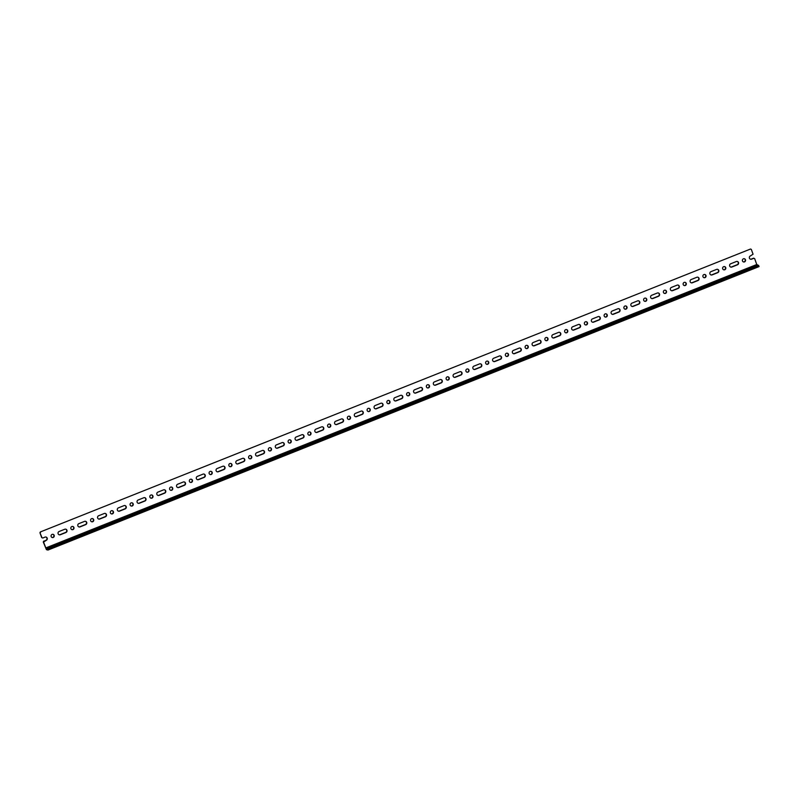 <?xml version="1.0" encoding="UTF-8"?>
<svg xmlns="http://www.w3.org/2000/svg" width="799" height="799" viewBox="0 0 799 799"><rect width="100%" height="100%" fill="white"/><g stroke="black" fill="none" stroke-linecap="round" stroke-linejoin="round"><path stroke-width="1.2" d="M750.451 259.186A1.748 1.688 103.9 0 0 751.31 259.076L753.567 258.177L754.646 258.606L756.763 264.509L758.651 265.488L47.59 548.953L46.052 548.573L757.122 265.098M753.866 258.257L751.609 259.156A1.748 1.688 -76.1 0 1 749.332 257.648A1.748 1.688 -76.1 0 1 750.441 255.9L753.048 254.202L751.32 249.378L750.541 249.018L40.31 531.964L39.95 532.773L41.688 537.597L42.766 538.027L45.024 537.118A1.748 1.688 -76.1 0 1 47.291 538.626A1.748 1.688 -76.1 0 1 46.192 540.374L43.625 541.203L43.276 542.002L46.452 549.672L47.99 550.052L47.59 548.953M47.99 550.052L759.05 266.586L758.651 265.488M730.705 267.056A1.748 1.688 103.9 0 0 731.554 266.956L737.197 264.709A1.748 1.688 103.9 0 0 737.187 261.423M737.507 264.779L731.854 267.026A1.748 1.688 -76.1 0 1 729.587 265.518A1.748 1.688 -76.1 0 1 730.686 263.78L736.328 261.523A1.748 1.688 -76.1 0 1 738.606 263.031A1.748 1.688 -76.1 0 1 737.507 264.779L737.197 264.709M710.95 274.926A1.748 1.688 103.9 0 0 711.809 274.826L717.452 272.579A1.748 1.688 103.9 0 0 717.432 269.303M717.752 272.649L712.109 274.906A1.748 1.688 -76.1 0 1 709.832 273.398A1.748 1.688 -76.1 0 1 710.94 271.65L716.583 269.403A1.748 1.688 -76.1 0 1 718.85 270.911A1.748 1.688 -76.1 0 1 717.752 272.649L717.452 272.579M691.195 282.806A1.748 1.688 103.9 0 0 692.054 282.706L697.697 280.449A1.748 1.688 103.9 0 0 697.677 277.173M697.996 280.529L692.353 282.776A1.748 1.688 -76.1 0 1 690.076 281.268A1.748 1.688 -76.1 0 1 691.185 279.52L696.828 277.273A1.748 1.688 -76.1 0 1 699.105 278.781A1.748 1.688 -76.1 0 1 697.996 280.529L697.697 280.449M671.45 290.676A1.748 1.688 103.9 0 0 672.299 290.576L677.942 288.329A1.748 1.688 103.9 0 0 677.932 285.043M678.251 288.399L672.608 290.656A1.748 1.688 -76.1 0 1 670.331 289.148A1.748 1.688 -76.1 0 1 671.43 287.4L677.073 285.153A1.748 1.688 -76.1 0 1 679.35 286.661A1.748 1.688 -76.1 0 1 678.251 288.399L677.942 288.329M651.694 298.556A1.748 1.688 103.9 0 0 652.553 298.446L658.196 296.199A1.748 1.688 103.9 0 0 658.176 292.923M658.496 296.279L652.853 298.526A1.748 1.688 -76.1 0 1 650.576 297.018A1.748 1.688 -76.1 0 1 651.684 295.27L657.327 293.023A1.748 1.688 -76.1 0 1 659.594 294.531A1.748 1.688 -76.1 0 1 658.496 296.279L658.196 296.199M631.939 306.426A1.748 1.688 103.9 0 0 632.798 306.327L638.441 304.079A1.748 1.688 103.9 0 0 638.421 300.794M638.741 304.149L633.098 306.397A1.748 1.688 -76.1 0 1 630.83 304.888A1.748 1.688 -76.1 0 1 631.929 303.151L637.572 300.893A1.748 1.688 -76.1 0 1 639.849 302.402A1.748 1.688 -76.1 0 1 638.741 304.149L638.441 304.079M612.194 314.297A1.748 1.688 103.9 0 0 613.043 314.197L618.686 311.95A1.748 1.688 103.9 0 0 618.676 308.674M618.995 312.029L613.352 314.277A1.748 1.688 -76.1 0 1 611.075 312.769A1.748 1.688 -76.1 0 1 612.174 311.021L617.817 308.774A1.748 1.688 -76.1 0 1 620.094 310.282A1.748 1.688 -76.1 0 1 618.995 312.029L618.686 311.95M592.439 322.177A1.748 1.688 103.9 0 0 593.297 322.077L598.94 319.82A1.748 1.688 103.9 0 0 598.92 316.544M599.24 319.9L593.597 322.147A1.748 1.688 -76.1 0 1 591.32 320.639A1.748 1.688 -76.1 0 1 592.429 318.891L598.071 316.644A1.748 1.688 -76.1 0 1 600.339 318.152A1.748 1.688 -76.1 0 1 599.24 319.9L598.94 319.82M572.683 330.047A1.748 1.688 103.9 0 0 573.542 329.947L579.185 327.7A1.748 1.688 103.9 0 0 579.175 324.414M579.485 327.77L573.842 330.027A1.748 1.688 -76.1 0 1 571.575 328.519A1.748 1.688 -76.1 0 1 572.673 326.771L578.316 324.524A1.748 1.688 -76.1 0 1 580.593 326.032A1.748 1.688 -76.1 0 1 579.485 327.77L579.185 327.7M552.938 337.927A1.748 1.688 103.9 0 0 553.787 337.817L559.43 335.57A1.748 1.688 103.9 0 0 559.42 332.294M559.739 335.65L554.097 337.897A1.748 1.688 -76.1 0 1 551.819 336.389A1.748 1.688 -76.1 0 1 552.918 334.641L558.561 332.394A1.748 1.688 -76.1 0 1 560.838 333.902A1.748 1.688 -76.1 0 1 559.739 335.65L559.43 335.57M533.183 345.797A1.748 1.688 103.9 0 0 534.042 345.697L539.685 343.45A1.748 1.688 103.9 0 0 539.665 340.164M539.984 343.52L534.341 345.767A1.748 1.688 -76.1 0 1 532.064 344.259A1.748 1.688 -76.1 0 1 533.173 342.521L538.816 340.264A1.748 1.688 -76.1 0 1 541.083 341.772A1.748 1.688 -76.1 0 1 539.984 343.52L539.685 343.45M513.437 353.667A1.748 1.688 103.9 0 0 514.286 353.567L519.929 351.32A1.748 1.688 103.9 0 0 519.919 348.044M520.229 351.4L514.586 353.647A1.748 1.688 -76.1 0 1 512.319 352.139A1.748 1.688 -76.1 0 1 513.417 350.391L519.06 348.144A1.748 1.688 -76.1 0 1 521.338 349.652A1.748 1.688 -76.1 0 1 520.229 351.4L519.929 351.32M493.682 361.548A1.748 1.688 103.9 0 0 494.531 361.448L500.174 359.19A1.748 1.688 103.9 0 0 500.164 355.915M500.484 359.27L494.841 361.518A1.748 1.688 -76.1 0 1 492.564 360.009A1.748 1.688 -76.1 0 1 493.662 358.262L499.305 356.014A1.748 1.688 -76.1 0 1 501.582 357.523A1.748 1.688 -76.1 0 1 500.484 359.27L500.174 359.19M473.927 369.418A1.748 1.688 103.9 0 0 474.786 369.318L480.429 367.071A1.748 1.688 103.9 0 0 480.409 363.785M480.728 367.141L475.085 369.398A1.748 1.688 -76.1 0 1 472.808 367.89A1.748 1.688 -76.1 0 1 473.917 366.142L479.56 363.895A1.748 1.688 -76.1 0 1 481.827 365.403A1.748 1.688 -76.1 0 1 480.728 367.141L480.429 367.071M454.182 377.298A1.748 1.688 103.9 0 0 455.031 377.188L460.673 374.941A1.748 1.688 103.9 0 0 460.663 371.665M460.973 375.021L455.33 377.268A1.748 1.688 -76.1 0 1 453.063 375.76A1.748 1.688 -76.1 0 1 454.162 374.012L459.805 371.765A1.748 1.688 -76.1 0 1 462.082 373.273A1.748 1.688 -76.1 0 1 460.973 375.021L460.673 374.941M434.426 385.168A1.748 1.688 103.9 0 0 435.275 385.068L440.918 382.821A1.748 1.688 103.9 0 0 440.908 379.535M441.228 382.891L435.585 385.138A1.748 1.688 -76.1 0 1 433.308 383.63A1.748 1.688 -76.1 0 1 434.406 381.892L440.059 379.635A1.748 1.688 -76.1 0 1 442.326 381.143A1.748 1.688 -76.1 0 1 441.228 382.891L440.918 382.821M414.671 393.038A1.748 1.688 103.9 0 0 415.53 392.938L421.173 390.691A1.748 1.688 103.9 0 0 421.153 387.415M421.473 390.771L415.83 393.018A1.748 1.688 -76.1 0 1 413.552 391.51A1.748 1.688 -76.1 0 1 414.661 389.762L420.304 387.515A1.748 1.688 -76.1 0 1 422.581 389.023A1.748 1.688 -76.1 0 1 421.473 390.771L421.173 390.691M394.926 400.918A1.748 1.688 103.9 0 0 395.775 400.818L401.418 398.561A1.748 1.688 103.9 0 0 401.408 395.285M401.717 398.641L396.074 400.888A1.748 1.688 -76.1 0 1 393.807 399.38A1.748 1.688 -76.1 0 1 394.906 397.632L400.549 395.385A1.748 1.688 -76.1 0 1 402.826 396.893A1.748 1.688 -76.1 0 1 401.717 398.641L401.418 398.561M375.17 408.788A1.748 1.688 103.9 0 0 376.019 408.688L381.672 406.441A1.748 1.688 103.9 0 0 381.652 403.155M381.972 406.511L376.329 408.768A1.748 1.688 -76.1 0 1 374.052 407.26A1.748 1.688 -76.1 0 1 375.16 405.512L380.803 403.265A1.748 1.688 -76.1 0 1 383.071 404.773A1.748 1.688 -76.1 0 1 381.972 406.511L381.672 406.441M355.415 416.669A1.748 1.688 103.9 0 0 356.274 416.559L361.917 414.311A1.748 1.688 103.9 0 0 361.897 411.036M362.217 414.391L356.574 416.639A1.748 1.688 -76.1 0 1 354.297 415.13A1.748 1.688 -76.1 0 1 355.405 413.383L361.048 411.135A1.748 1.688 -76.1 0 1 363.325 412.644A1.748 1.688 -76.1 0 1 362.217 414.391L361.917 414.311M335.67 424.539A1.748 1.688 103.9 0 0 336.519 424.439L342.162 422.192A1.748 1.688 103.9 0 0 342.152 418.906M342.471 422.262L336.828 424.509A1.748 1.688 -76.1 0 1 334.551 423.001A1.748 1.688 -76.1 0 1 335.65 421.263L341.293 419.006A1.748 1.688 -76.1 0 1 343.57 420.514A1.748 1.688 -76.1 0 1 342.471 422.262L342.162 422.192M315.915 432.409A1.748 1.688 103.9 0 0 316.774 432.309L322.416 430.062A1.748 1.688 103.9 0 0 322.397 426.786M322.716 430.142L317.073 432.389A1.748 1.688 -76.1 0 1 314.796 430.881A1.748 1.688 -76.1 0 1 315.905 429.133L321.548 426.886A1.748 1.688 -76.1 0 1 323.815 428.394A1.748 1.688 -76.1 0 1 322.716 430.142L322.416 430.062M296.159 440.289A1.748 1.688 103.9 0 0 297.018 440.189L302.661 437.932A1.748 1.688 103.9 0 0 302.641 434.656M302.961 438.012L297.318 440.259A1.748 1.688 -76.1 0 1 295.051 438.751A1.748 1.688 -76.1 0 1 296.149 437.003L301.792 434.756A1.748 1.688 -76.1 0 1 304.069 436.264A1.748 1.688 -76.1 0 1 302.961 438.012L302.661 437.932M276.414 448.159A1.748 1.688 103.9 0 0 277.263 448.059L282.906 445.812A1.748 1.688 103.9 0 0 282.896 442.536M283.216 445.882L277.573 448.139A1.748 1.688 -76.1 0 1 275.295 446.631A1.748 1.688 -76.1 0 1 276.394 444.883L282.037 442.636A1.748 1.688 -76.1 0 1 284.314 444.144A1.748 1.688 -76.1 0 1 283.216 445.882L282.906 445.812M256.659 456.039A1.748 1.688 103.9 0 0 257.518 455.939L263.161 453.682A1.748 1.688 103.9 0 0 263.141 450.406M263.46 453.762L257.817 456.009A1.748 1.688 -76.1 0 1 255.54 454.501A1.748 1.688 -76.1 0 1 256.649 452.753L262.292 450.506A1.748 1.688 -76.1 0 1 264.559 452.014A1.748 1.688 -76.1 0 1 263.46 453.762L263.161 453.682M236.904 463.909A1.748 1.688 103.9 0 0 237.762 463.81L243.405 461.562A1.748 1.688 103.9 0 0 243.395 458.276M243.705 461.632L238.062 463.879A1.748 1.688 -76.1 0 1 235.795 462.371A1.748 1.688 -76.1 0 1 236.894 460.633L242.536 458.376A1.748 1.688 -76.1 0 1 244.814 459.884A1.748 1.688 -76.1 0 1 243.705 461.632L243.405 461.562M217.158 471.78A1.748 1.688 103.9 0 0 218.007 471.68L223.65 469.432A1.748 1.688 103.9 0 0 223.64 466.157M223.96 469.512L218.317 471.76A1.748 1.688 -76.1 0 1 216.04 470.251A1.748 1.688 -76.1 0 1 217.138 468.504L222.781 466.256A1.748 1.688 -76.1 0 1 225.058 467.765A1.748 1.688 -76.1 0 1 223.96 469.512L223.65 469.432M197.403 479.66A1.748 1.688 103.9 0 0 198.262 479.56L203.905 477.303A1.748 1.688 103.9 0 0 203.885 474.027M204.204 477.383L198.561 479.63A1.748 1.688 -76.1 0 1 196.284 478.122A1.748 1.688 -76.1 0 1 197.393 476.374L203.036 474.127A1.748 1.688 -76.1 0 1 205.303 475.635A1.748 1.688 -76.1 0 1 204.204 477.383L203.905 477.303M177.658 487.53A1.748 1.688 103.9 0 0 178.507 487.43L184.15 485.183A1.748 1.688 103.9 0 0 184.14 481.907M184.449 485.253L178.806 487.51A1.748 1.688 -76.1 0 1 176.539 486.002A1.748 1.688 -76.1 0 1 177.638 484.254L183.281 482.007A1.748 1.688 -76.1 0 1 185.558 483.515A1.748 1.688 -76.1 0 1 184.449 485.253L184.15 485.183M157.902 495.41A1.748 1.688 103.9 0 0 158.751 495.31L164.394 493.053A1.748 1.688 103.9 0 0 164.384 489.777M164.704 493.133L159.061 495.38A1.748 1.688 -76.1 0 1 156.784 493.872A1.748 1.688 -76.1 0 1 157.882 492.124L163.525 489.877A1.748 1.688 -76.1 0 1 165.802 491.385A1.748 1.688 -76.1 0 1 164.704 493.133L164.394 493.053M138.147 503.28A1.748 1.688 103.9 0 0 139.006 503.18L144.649 500.933A1.748 1.688 103.9 0 0 144.629 497.647M144.949 501.003L139.306 503.25A1.748 1.688 -76.1 0 1 137.028 501.742A1.748 1.688 -76.1 0 1 138.137 500.004L143.78 497.747A1.748 1.688 -76.1 0 1 146.047 499.255A1.748 1.688 -76.1 0 1 144.949 501.003L144.649 500.933M118.402 511.15A1.748 1.688 103.9 0 0 119.251 511.05L124.894 508.803A1.748 1.688 103.9 0 0 124.884 505.527M125.193 508.883L119.55 511.13A1.748 1.688 -76.1 0 1 117.283 509.622A1.748 1.688 -76.1 0 1 118.382 507.874L124.025 505.627A1.748 1.688 -76.1 0 1 126.302 507.135A1.748 1.688 -76.1 0 1 125.193 508.883L124.894 508.803M98.647 519.03A1.748 1.688 103.9 0 0 99.495 518.931L105.138 516.673A1.748 1.688 103.9 0 0 105.128 513.397M105.448 516.753L99.805 519A1.748 1.688 -76.1 0 1 97.528 517.492A1.748 1.688 -76.1 0 1 98.627 515.755L104.27 513.497A1.748 1.688 -76.1 0 1 106.547 515.005A1.748 1.688 -76.1 0 1 105.448 516.753L105.138 516.673M78.891 526.901A1.748 1.688 103.9 0 0 79.75 526.801L85.393 524.553A1.748 1.688 103.9 0 0 85.373 521.278M85.693 524.623L80.05 526.881A1.748 1.688 -76.1 0 1 77.773 525.372A1.748 1.688 -76.1 0 1 78.881 523.625L84.524 521.377A1.748 1.688 -76.1 0 1 86.801 522.886A1.748 1.688 -76.1 0 1 85.693 524.623L85.393 524.553M59.146 534.781A1.748 1.688 103.9 0 0 59.995 534.681L65.638 532.424A1.748 1.688 103.9 0 0 65.628 529.148M65.937 532.504L60.295 534.751A1.748 1.688 -76.1 0 1 58.027 533.243A1.748 1.688 -76.1 0 1 59.126 531.495L64.769 529.248A1.748 1.688 -76.1 0 1 67.046 530.756A1.748 1.688 -76.1 0 1 65.937 532.504L65.638 532.424M46.192 540.374L43.575 542.082L46.052 548.573M745.467 259.745A1.658 1.598 -76.1 0 1 743.569 261.952A1.658 1.598 -76.1 0 1 742.421 259.955A1.658 1.598 -76.1 0 1 745.467 259.745M743.42 261.902A1.658 1.598 103.9 0 0 744.219 258.706M725.722 267.615A1.658 1.598 -76.1 0 1 723.824 269.822A1.658 1.598 -76.1 0 1 722.666 267.835A1.658 1.598 -76.1 0 1 725.722 267.615M723.674 269.772A1.658 1.598 103.9 0 0 724.463 266.576M705.966 275.495A1.658 1.598 -76.1 0 1 704.069 277.692A1.658 1.598 -76.1 0 1 702.92 275.705A1.658 1.598 -76.1 0 1 705.966 275.495M703.919 277.653A1.658 1.598 103.9 0 0 704.708 274.457M686.221 283.365A1.658 1.598 -76.1 0 1 684.314 285.573A1.658 1.598 -76.1 0 1 683.165 283.575A1.658 1.598 -76.1 0 1 686.221 283.365M684.164 285.523A1.658 1.598 103.9 0 0 684.963 282.327M666.466 291.236A1.658 1.598 -76.1 0 1 664.568 293.443A1.658 1.598 -76.1 0 1 663.41 291.455A1.658 1.598 -76.1 0 1 666.466 291.236M664.418 293.403A1.658 1.598 103.9 0 0 665.207 290.197M646.711 299.116A1.658 1.598 -76.1 0 1 644.813 301.323A1.658 1.598 -76.1 0 1 643.664 299.325A1.658 1.598 -76.1 0 1 646.711 299.116M644.663 301.273A1.658 1.598 103.9 0 0 645.462 298.077M626.965 306.986A1.658 1.598 -76.1 0 1 625.058 309.193A1.658 1.598 -76.1 0 1 623.909 307.206A1.658 1.598 -76.1 0 1 626.965 306.986M624.908 309.143A1.658 1.598 103.9 0 0 625.707 305.947M607.21 314.866A1.658 1.598 -76.1 0 1 605.312 317.063A1.658 1.598 -76.1 0 1 604.154 315.076A1.658 1.598 -76.1 0 1 607.21 314.866M605.163 317.023A1.658 1.598 103.9 0 0 605.952 313.827M587.455 322.736A1.658 1.598 -76.1 0 1 585.557 324.943A1.658 1.598 -76.1 0 1 584.409 322.946A1.658 1.598 -76.1 0 1 587.455 322.736M585.407 324.893A1.658 1.598 103.9 0 0 586.206 321.697M567.709 330.606A1.658 1.598 -76.1 0 1 565.802 332.813A1.658 1.598 -76.1 0 1 564.653 330.826A1.658 1.598 -76.1 0 1 567.709 330.606M565.652 332.774A1.658 1.598 103.9 0 0 566.451 329.568M547.954 338.486A1.658 1.598 -76.1 0 1 546.057 340.694A1.658 1.598 -76.1 0 1 544.908 338.696A1.658 1.598 -76.1 0 1 547.954 338.486M545.907 340.644A1.658 1.598 103.9 0 0 546.696 337.448M528.199 346.357A1.658 1.598 -76.1 0 1 526.301 348.564A1.658 1.598 -76.1 0 1 525.153 346.576A1.658 1.598 -76.1 0 1 528.199 346.357M526.151 348.514A1.658 1.598 103.9 0 0 526.95 345.318M508.454 354.237A1.658 1.598 -76.1 0 1 506.546 356.434A1.658 1.598 -76.1 0 1 505.397 354.446A1.658 1.598 -76.1 0 1 508.454 354.237M506.406 356.394A1.658 1.598 103.9 0 0 507.195 353.198M488.698 362.107A1.658 1.598 -76.1 0 1 486.801 364.314A1.658 1.598 -76.1 0 1 485.652 362.317A1.658 1.598 -76.1 0 1 488.698 362.107M486.651 364.264A1.658 1.598 103.9 0 0 487.44 361.068M468.943 369.977A1.658 1.598 -76.1 0 1 467.045 372.184A1.658 1.598 -76.1 0 1 465.897 370.197A1.658 1.598 -76.1 0 1 468.943 369.977M466.896 372.144A1.658 1.598 103.9 0 0 467.695 368.938M449.198 377.857A1.658 1.598 -76.1 0 1 447.3 380.064A1.658 1.598 -76.1 0 1 446.142 378.067A1.658 1.598 -76.1 0 1 449.198 377.857M447.15 380.014A1.658 1.598 103.9 0 0 447.939 376.818M429.443 385.727A1.658 1.598 -76.1 0 1 427.545 387.934A1.658 1.598 -76.1 0 1 426.396 385.947A1.658 1.598 -76.1 0 1 429.443 385.727M427.395 387.885A1.658 1.598 103.9 0 0 428.184 384.689M409.687 393.607A1.658 1.598 -76.1 0 1 407.79 395.805A1.658 1.598 -76.1 0 1 406.641 393.817A1.658 1.598 -76.1 0 1 409.687 393.607M407.64 395.765A1.658 1.598 103.9 0 0 408.439 392.569M389.942 401.478A1.658 1.598 -76.1 0 1 388.044 403.685A1.658 1.598 -76.1 0 1 386.886 401.687A1.658 1.598 -76.1 0 1 389.942 401.478M387.895 403.635A1.658 1.598 103.9 0 0 388.684 400.439M370.187 409.348A1.658 1.598 -76.1 0 1 368.289 411.555A1.658 1.598 -76.1 0 1 367.141 409.567A1.658 1.598 -76.1 0 1 370.187 409.348M368.139 411.515A1.658 1.598 103.9 0 0 368.928 408.309M350.441 417.228A1.658 1.598 -76.1 0 1 348.534 419.435A1.658 1.598 -76.1 0 1 347.385 417.438A1.658 1.598 -76.1 0 1 350.441 417.228M348.384 419.385A1.658 1.598 103.9 0 0 349.183 416.189M330.686 425.098A1.658 1.598 -76.1 0 1 328.788 427.305A1.658 1.598 -76.1 0 1 327.63 425.318A1.658 1.598 -76.1 0 1 330.686 425.098M328.639 427.255A1.658 1.598 103.9 0 0 329.428 424.059M310.931 432.978A1.658 1.598 -76.1 0 1 309.033 435.175A1.658 1.598 -76.1 0 1 307.885 433.188A1.658 1.598 -76.1 0 1 310.931 432.978M308.883 435.135A1.658 1.598 103.9 0 0 309.672 431.939M291.186 440.848A1.658 1.598 -76.1 0 1 289.278 443.055A1.658 1.598 -76.1 0 1 288.129 441.058A1.658 1.598 -76.1 0 1 291.186 440.848M289.128 443.006A1.658 1.598 103.9 0 0 289.927 439.81M271.43 448.718A1.658 1.598 -76.1 0 1 269.533 450.926A1.658 1.598 -76.1 0 1 268.374 448.938A1.658 1.598 -76.1 0 1 271.43 448.718M269.383 450.886A1.658 1.598 103.9 0 0 270.172 447.68M251.675 456.599A1.658 1.598 -76.1 0 1 249.777 458.806A1.658 1.598 -76.1 0 1 248.629 456.808A1.658 1.598 -76.1 0 1 251.675 456.599M249.628 458.756A1.658 1.598 103.9 0 0 250.427 455.56M231.93 464.469A1.658 1.598 -76.1 0 1 230.022 466.676A1.658 1.598 -76.1 0 1 228.874 464.688A1.658 1.598 -76.1 0 1 231.93 464.469M229.872 466.626A1.658 1.598 103.9 0 0 230.671 463.43M212.174 472.349A1.658 1.598 -76.1 0 1 210.277 474.546A1.658 1.598 -76.1 0 1 209.128 472.559A1.658 1.598 -76.1 0 1 212.174 472.349M210.127 474.506A1.658 1.598 103.9 0 0 210.916 471.31M192.419 480.219A1.658 1.598 -76.1 0 1 190.522 482.426A1.658 1.598 -76.1 0 1 189.373 480.429A1.658 1.598 -76.1 0 1 192.419 480.219M190.372 482.376A1.658 1.598 103.9 0 0 191.171 479.18M172.674 488.089A1.658 1.598 -76.1 0 1 170.766 490.296A1.658 1.598 -76.1 0 1 169.618 488.309A1.658 1.598 -76.1 0 1 172.674 488.089M170.616 490.256A1.658 1.598 103.9 0 0 171.415 487.05M152.919 495.969A1.658 1.598 -76.1 0 1 151.021 498.177A1.658 1.598 -76.1 0 1 149.872 496.179A1.658 1.598 -76.1 0 1 152.919 495.969M150.871 498.127A1.658 1.598 103.9 0 0 151.66 494.931M133.163 503.839A1.658 1.598 -76.1 0 1 131.266 506.047A1.658 1.598 -76.1 0 1 130.117 504.059A1.658 1.598 -76.1 0 1 133.163 503.839M131.116 505.997A1.658 1.598 103.9 0 0 131.915 502.801M113.418 511.72A1.658 1.598 -76.1 0 1 111.52 513.917A1.658 1.598 -76.1 0 1 110.362 511.929A1.658 1.598 -76.1 0 1 113.418 511.72M111.371 513.877A1.658 1.598 103.9 0 0 112.16 510.681M93.663 519.59A1.658 1.598 -76.1 0 1 91.765 521.797A1.658 1.598 -76.1 0 1 90.617 519.799A1.658 1.598 -76.1 0 1 93.663 519.59M91.615 521.747A1.658 1.598 103.9 0 0 92.404 518.551M73.907 527.46A1.658 1.598 -76.1 0 1 72.01 529.667A1.658 1.598 -76.1 0 1 70.861 527.68A1.658 1.598 -76.1 0 1 73.907 527.46M71.86 529.627A1.658 1.598 103.9 0 0 72.659 526.421M740.613 271.96L741.931 271.65L740.613 271.96M747.664 269.143L748.983 268.844L747.664 269.143M754.725 266.337L756.044 266.027L754.725 266.337M720.858 279.83L722.176 279.53L720.858 279.83M727.919 277.023L729.237 276.714L727.919 277.023M734.97 274.207L736.288 273.907L734.97 274.207M701.113 287.71L702.431 287.4L701.113 287.71M708.164 284.893L709.482 284.594L708.164 284.893M715.215 282.077L716.533 281.777L715.215 282.077M681.357 295.58L682.676 295.28L681.357 295.58M688.408 292.764L689.727 292.464L688.408 292.764M695.47 289.957L696.788 289.647L695.47 289.957M661.602 303.45L662.92 303.151L661.602 303.45M668.663 300.644L669.981 300.334L668.663 300.644M675.714 297.827L677.033 297.528L675.714 297.827M641.857 311.33L643.175 311.021L641.857 311.33M648.908 308.514L650.226 308.214L648.908 308.514M655.959 305.707L657.277 305.398L655.959 305.707M622.101 319.201L623.42 318.901L622.101 319.201M629.153 316.394L630.471 316.084L629.153 316.394M636.214 313.578L637.532 313.278L636.214 313.578M602.346 327.081L603.664 326.771L602.346 327.081M609.407 324.264L610.726 323.965L609.407 324.264M616.458 321.448L617.777 321.148L616.458 321.448M582.601 334.951L583.919 334.651L582.601 334.951M589.652 332.134L590.97 331.835L589.652 332.134M596.703 329.328L598.022 329.018L596.703 329.328M562.846 342.821L564.164 342.521L562.846 342.821M569.897 340.014L571.215 339.705L569.897 340.014M576.958 337.198L578.276 336.898L576.958 337.198M543.1 350.701L544.419 350.391L543.1 350.701M550.151 347.885L551.47 347.585L550.151 347.885M557.203 345.078L558.521 344.769L557.203 345.078M523.345 358.571L524.663 358.272L523.345 358.571M530.396 355.765L531.715 355.455L530.396 355.765M537.447 352.948L538.766 352.649L537.447 352.948M503.59 366.451L504.908 366.142L503.59 366.451M510.651 363.635L511.969 363.335L510.651 363.635M517.702 360.818L519.02 360.519L517.702 360.818M483.844 374.322L485.163 374.022L483.844 374.322M490.896 371.505L492.214 371.205L490.896 371.505M497.947 368.699L499.265 368.389L497.947 368.699M464.089 382.192L465.408 381.892L464.089 382.192M471.14 379.385L472.459 379.076L471.14 379.385M478.202 376.569L479.52 376.269L478.202 376.569M444.334 390.072L445.652 389.762L444.334 390.072M451.395 387.255L452.713 386.956L451.395 387.255M458.446 384.449L459.765 384.139L458.446 384.449M424.589 397.942L425.907 397.642L424.589 397.942M431.64 395.135L432.958 394.826L431.64 395.135M438.691 392.319L440.009 392.019L438.691 392.319M404.833 405.822L406.152 405.512L404.833 405.822M411.885 403.006L413.203 402.706L411.885 403.006M418.946 400.189L420.264 399.89L418.946 400.189M385.078 413.692L386.396 413.393L385.078 413.692M392.139 410.876L393.458 410.576L392.139 410.876M399.19 408.069L400.509 407.76L399.19 408.069M365.333 421.562L366.651 421.263L365.333 421.562M372.384 418.756L373.702 418.446L372.384 418.756M379.435 415.939L380.753 415.64L379.435 415.939M345.577 429.443L346.896 429.133L345.577 429.443M352.629 426.626L353.947 426.326L352.629 426.626M359.69 423.82L361.008 423.51L359.69 423.82M325.822 437.313L327.141 437.013L325.822 437.313M332.883 434.506L334.202 434.197L332.883 434.506M339.935 431.69L341.253 431.39L339.935 431.69M306.077 445.193L307.395 444.883L306.077 445.193M313.128 442.376L314.446 442.077L313.128 442.376M320.179 439.56L321.498 439.26L320.179 439.56M286.322 453.063L287.64 452.763L286.322 453.063M293.373 450.246L294.691 449.947L293.373 450.246M300.434 447.44L301.752 447.14L300.434 447.44M266.566 460.933L267.885 460.633L266.566 460.933M273.628 458.127L274.946 457.817L273.628 458.127M280.679 455.31L281.997 455.011L280.679 455.31M246.821 468.813L248.139 468.504L246.821 468.813M253.872 465.997L255.191 465.697L253.872 465.997M260.923 463.19L262.242 462.881L260.923 463.19M227.066 476.683L228.384 476.384L227.066 476.683M234.117 473.877L235.435 473.567L234.117 473.877M241.178 471.06L242.497 470.761L241.178 471.06M207.311 484.564L208.639 484.254L207.311 484.564M214.372 481.747L215.69 481.447L214.372 481.747M221.423 478.931L222.741 478.631L221.423 478.931M187.565 492.434L188.884 492.134L187.565 492.434M194.616 489.617L195.935 489.318L194.616 489.617M201.668 486.811L202.986 486.511L201.668 486.811M167.81 500.304L169.128 500.004L167.81 500.304M174.861 497.497L176.189 497.198L174.861 497.497M181.922 494.681L183.241 494.381L181.922 494.681M148.065 508.184L149.383 507.874L148.065 508.184M155.116 505.368L156.434 505.068L155.116 505.368M162.167 502.561L163.485 502.251L162.167 502.561M128.309 516.054L129.628 515.755L128.309 516.054M135.361 513.248L136.679 512.938L135.361 513.248M142.412 510.431L143.74 510.132L142.412 510.431M108.554 523.934L109.872 523.625L108.554 523.934M115.615 521.118L116.934 520.818L115.615 521.118M122.666 518.301L123.985 518.002L122.666 518.301M88.809 531.804L90.127 531.505L88.809 531.804M95.86 528.988L97.178 528.688L95.86 528.988M102.911 526.181L104.23 525.882L102.911 526.181M69.054 539.675L70.372 539.375L69.054 539.675M76.105 536.868L77.423 536.568L76.105 536.868M83.166 534.052L84.484 533.752L83.166 534.052M39.95 532.773L41.987 537.667M45.893 540.304A1.748 1.688 103.9 0 0 45.873 537.018M42.766 538.027L41.688 537.597M750.541 249.018L40.31 531.964M52.115 537.497A1.658 1.598 103.9 0 0 52.904 534.301M40.25 532.843L40.609 532.044M54.162 535.34A1.658 1.598 -76.1 0 1 52.265 537.547A1.658 1.598 -76.1 0 1 51.106 535.55A1.658 1.598 -76.1 0 1 54.162 535.34M63.411 541.932L64.729 541.622L63.411 541.932M56.359 544.738L57.678 544.439L56.359 544.738M49.298 547.555L50.617 547.245L49.298 547.555M756.763 264.509L45.703 547.974"/></g></svg>
